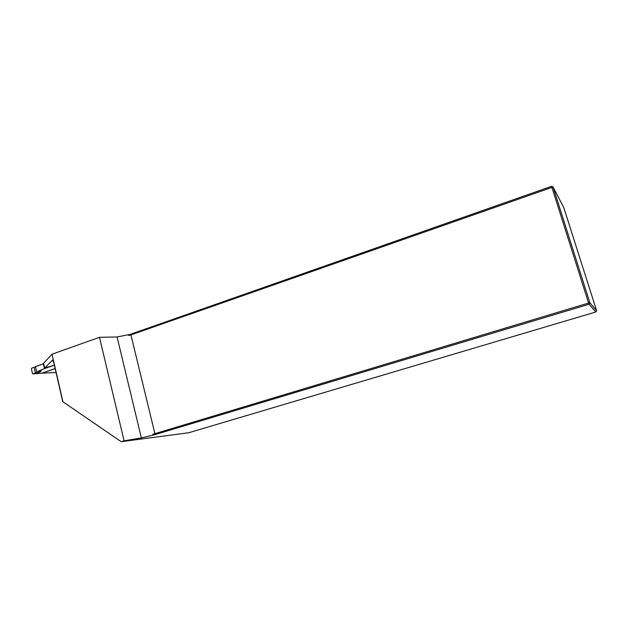 <?xml version="1.0" encoding="UTF-8"?>
<svg xmlns="http://www.w3.org/2000/svg" width="628" height="628" viewBox="0 0 628 628"><rect width="100%" height="100%" fill="white"/><g stroke="black" fill="none" stroke-linecap="round" stroke-linejoin="round"><path stroke-width="0.94" d="M99.491 337.322L52.022 354.184L62.816 401.237L62.415 401.433L121.204 441.688L124.085 440.817L99.491 337.322L117.083 336.953L130.114 334.402L551.58 186.312L553.08 186.995L589.865 302.751L596.6 310.648L563.842 207.782L553.08 186.995L130.93 334.897L128.826 335.548L130.114 334.402M124.085 440.817L141.363 437.92L154.472 434.788L152.761 434.309L152.973 435.165M121.204 441.688L188.667 432.755L595.854 311.967L589.025 304.235L154.472 434.788M55.146 368.565L41.888 373.173L56.041 372.483M62.651 401.292L53.725 362.387L52.54 360.095L44.659 368.047L54.369 365.198M44.659 368.047L43.575 363.298L52.022 354.184M152.761 434.309L588.593 303.026L551.58 186.312M154.873 433.555L130.93 334.897M128.63 334.724L128.826 335.548M589.025 304.235L588.593 303.026L589.865 302.751L589.025 304.235M596.6 310.648L595.854 311.967M37.303 373.189L42.155 373.158L55.162 368.636M54.361 365.158L44.447 368.62L43.356 363.832L35.498 366.587L36.769 372.216L38.614 370.999L41.299 370.999L37.421 373.165L33.151 373.919L36.769 372.216M44.447 368.62L38.614 370.999M33.151 373.919L32.468 373.519L31.416 368.856L31.832 368.094L35.553 366.823M38.693 371.36L41.299 370.999M37.445 365.865L38.167 365.967M52.744 360.229L52.108 360.213M117.083 336.953L141.363 437.92M35.443 373.032L34.187 367.466M33.08 373.943L41.974 373.181"/></g></svg>
